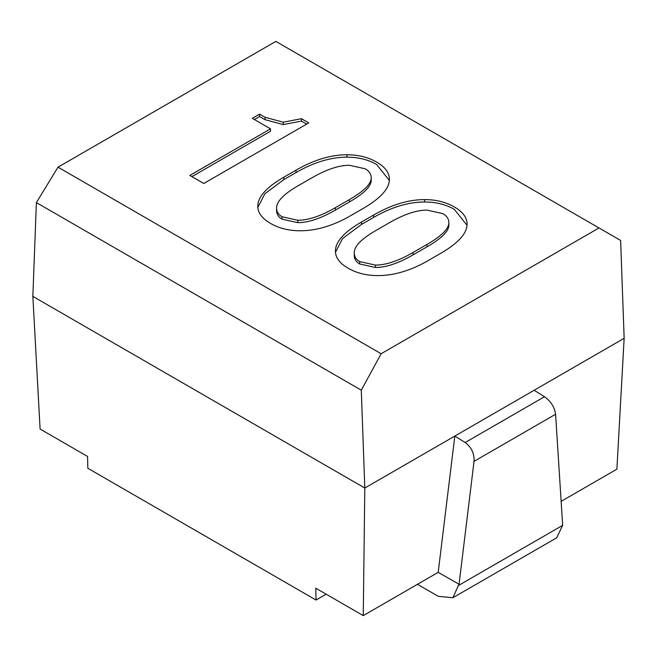 <?xml version="1.0" encoding="UTF-8"?>
<svg xmlns="http://www.w3.org/2000/svg" width="657" height="657" viewBox="0 0 657 657"><rect width="100%" height="100%" fill="white"/><g stroke="black" fill="none" stroke-linecap="round" stroke-linejoin="round"><path stroke-width="0.99" d="M467.02 225.31L454.324 209.345C445.832 204.442 435.928 201.995 424.603 201.995C408.424 201.995 391.441 207.127 373.644 217.401L361.514 224.407L342.519 238.581L335.481 252.272M448.871 225.105C448.871 231.182 441.586 238.417 427.025 246.818L413.081 254.875C398.52 263.285 385.979 267.489 375.467 267.489L359.691 263.983C356.053 261.88 354.238 258.965 354.238 255.228L354.238 252.83C354.238 246.293 361.309 238.943 375.467 230.771L389.42 222.715C403.981 214.305 416.513 210.1 427.025 210.1L442.802 213.607C446.842 215.939 448.871 218.978 448.871 222.715L448.871 225.105M373.644 215.011L361.514 222.009C344.128 232.052 335.431 241.743 335.431 251.081C335.431 257.618 339.677 263.342 348.169 268.245C356.661 273.148 366.573 275.595 377.89 275.595C394.069 275.595 410.855 270.577 428.241 260.533L440.371 253.536C458.167 243.262 467.07 233.457 467.07 224.111C467.07 217.574 462.824 211.858 454.324 206.955C445.832 202.052 435.928 199.597 424.603 199.597C408.424 199.597 391.441 204.738 373.644 215.011L373.644 217.401M448.871 222.715C448.871 228.784 441.586 236.019 427.025 244.429L413.081 252.485C398.52 260.886 385.979 265.091 375.467 265.091L359.691 261.585C356.053 259.49 354.238 256.567 354.238 252.83M381.142 353.729L58.005 167.165L275.858 41.391L598.995 227.954L381.142 353.729L361.284 390.176L36.381 202.594L58.005 167.165M362.73 208.704C380.518 198.43 389.42 188.625 389.42 179.287C389.42 172.75 385.174 167.026 376.683 162.123C368.191 157.22 358.279 154.765 346.953 154.765C330.775 154.765 313.791 159.906 296.003 170.179L283.865 177.185C266.479 187.22 257.782 196.911 257.782 206.249C257.782 212.786 262.028 218.51 270.52 223.413C279.011 228.316 288.924 230.771 300.249 230.771C316.419 230.771 333.206 225.745 350.592 215.71L362.73 208.704M283.257 122.194L265.058 117.291L259.605 114.146L252.321 118.342L270.52 128.854L189.84 175.435L203.793 183.484L308.741 122.9L301.456 118.695L283.257 122.194L283.257 124.592L265.058 119.689L259.605 116.535L254.399 119.541M561.144 501.357L616.89 469.172L624.15 338.306L364.807 488.036L361.284 390.176M624.15 338.306L620.619 240.446L598.995 227.954M36.381 202.594L32.85 296.381L364.807 488.036L363.255 615.609L438.203 572.337L459.021 584.254L458.931 585.231L474.042 461.345C474.411 453.527 471.463 447.253 465.181 442.514L544.505 396.721L534.141 390.274L454.816 436.067L465.181 442.514M389.371 180.478L376.683 164.521C368.191 159.618 358.279 157.163 346.953 157.163C330.775 157.163 313.791 162.304 296.003 172.577L283.865 179.575L264.878 193.749L257.831 207.448M301.456 118.695L301.456 121.093L283.257 124.592M306.663 124.099L301.456 121.093M270.52 128.854L270.52 131.244L191.918 176.626M259.605 114.146L259.605 116.535M363.255 615.609L315.795 588.212L316.05 600.038L87.833 468.277L87.57 456.443L40.11 429.046L32.85 296.381M371.221 180.281C371.221 186.35 363.937 193.585 349.384 201.995L335.431 210.051C320.871 218.453 308.33 222.657 297.818 222.657L282.05 219.151C278.404 217.056 276.589 214.133 276.589 210.396L276.589 208.006C276.589 201.469 283.668 194.111 297.818 185.939L311.771 177.883C326.332 169.481 338.864 165.277 349.384 165.277L365.152 168.775C369.201 171.116 371.221 174.146 371.221 177.883L371.221 180.281M371.221 177.883C371.221 183.952 363.937 191.195 349.384 199.597L335.431 207.653C320.871 216.054 308.33 220.259 297.818 220.259L282.05 216.761C278.404 214.658 276.589 211.735 276.589 208.006M316.05 600.038L326.168 594.199M454.816 436.067L438.203 572.337L459.021 584.254M458.931 584.303L452.87 597.747L438.203 596.293L417.458 584.311M562.671 524.417L562.671 525.337L458.931 585.231M474.042 461.345L555.584 414.263L562.671 525.337L556.61 537.853L452.87 597.747M555.584 414.263C554.615 407.225 550.927 401.378 544.505 396.721M361.514 222.009L361.514 224.407M424.603 199.597L424.603 201.995M427.025 244.429L427.025 246.818M413.081 252.485L413.081 254.875M375.467 265.091L375.467 267.489M359.691 261.585L359.691 263.983M283.865 177.185L283.865 179.575M296.003 170.179L296.003 172.577M346.953 154.765L346.953 157.163M265.058 117.291L265.058 119.689M349.384 199.597L349.384 201.995M335.431 207.653L335.431 210.051M297.818 220.259L297.818 222.657M282.05 216.761L282.05 219.151"/></g></svg>
